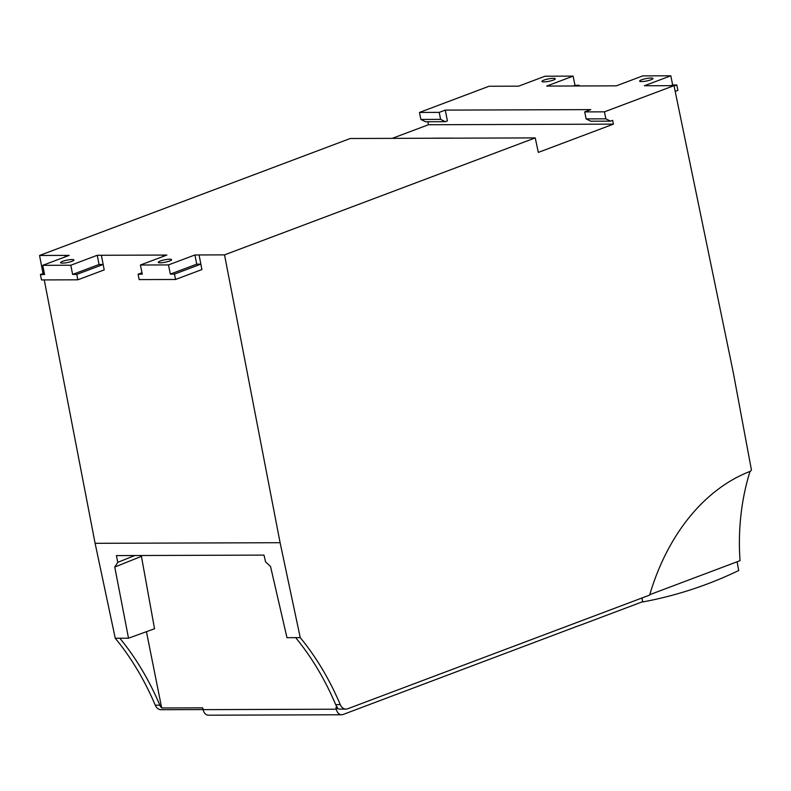 <?xml version="1.0" encoding="UTF-8"?>
<svg xmlns="http://www.w3.org/2000/svg" width="791" height="791" viewBox="0 0 791 791"><rect width="100%" height="100%" fill="white"/><g stroke="black" fill="none" stroke-linecap="round" stroke-linejoin="round"><path stroke-width="1.19" d="M538.325 152.406L535.23 137.901L224.535 254.87L280.103 542.705L300.244 637.635A271.975 197.434 -90.2 0 1 340.259 704.603A9.067 6.585 89.8 0 0 345.974 709.102A9.067 6.585 89.8 0 0 347.694 708.776L649.638 595.099A211.049 153.207 -90.2 0 1 750.422 471.258L751.45 470.101L733.198 372.126L674.001 85.655L604.453 111.838L605.857 118.838L610.533 121.142L612.649 120.351L613.411 124.138L538.325 152.406M62.489 263.126A6.803 1.226 -11.3 0 0 69.885 261.969A6.803 1.226 -11.3 0 0 73.919 260.002A6.803 1.226 -11.3 0 0 72.011 259.547A6.803 1.226 -11.3 0 0 64.615 260.704A6.803 1.226 -11.3 0 0 60.581 262.671A6.803 1.226 -11.3 0 0 62.489 263.126M160.187 262.81A6.803 1.226 -11.3 0 0 167.583 261.653A6.803 1.226 -11.3 0 0 171.607 259.685A6.803 1.226 -11.3 0 0 169.699 259.221A6.803 1.226 -11.3 0 0 162.303 260.387A6.803 1.226 -11.3 0 0 158.279 262.345A6.803 1.226 -11.3 0 0 160.187 262.81M224.535 254.87L194.922 254.969L168.483 264.916L140.422 265.015L166.861 255.058L97.234 255.285L70.794 265.242L42.734 265.331L69.173 255.384L39.55 255.473L350.245 138.504L535.23 137.901M392.237 138.366L428.425 124.741L613.411 124.138M610.533 121.142L590.788 121.211L586.111 118.897L605.857 118.838M586.111 118.897L584.707 111.897L604.453 111.838M641.541 81.582A6.803 1.226 -11.3 0 0 648.936 80.425A6.803 1.226 -11.3 0 0 652.971 78.457A6.803 1.226 -11.3 0 0 651.062 78.002A6.803 1.226 -11.3 0 0 643.666 79.159A6.803 1.226 -11.3 0 0 639.632 81.127A6.803 1.226 -11.3 0 0 641.541 81.582M543.852 81.908A6.803 1.226 -11.3 0 0 551.248 80.751A6.803 1.226 -11.3 0 0 555.272 78.784A6.803 1.226 -11.3 0 0 553.364 78.319A6.803 1.226 -11.3 0 0 545.968 79.476A6.803 1.226 -11.3 0 0 541.944 81.443A6.803 1.226 -11.3 0 0 543.852 81.908M584.707 111.897L590.748 109.623L445.254 110.107L439.213 112.381L419.467 112.441L489.016 86.259L518.629 86.16L545.068 76.213L573.129 76.114L546.69 86.071L616.327 85.843L642.757 75.887L670.817 75.798L644.378 85.754L674.001 85.655M65.01 255.394L65.287 256.838L65.01 255.394M280.103 542.705L95.108 543.318L44.266 279.915M43.04 273.538L39.55 255.473M140.422 265.015L142.261 274.19L138.099 274.21L139.176 279.599L175.553 279.48L201.893 269.563L199.075 254.949M162.699 255.068L162.986 256.521L162.699 255.068M42.734 265.331L44.563 274.517L40.41 274.526L41.488 279.925L77.864 279.806L104.204 269.889L101.386 255.275M175.553 279.48L174.475 274.091L170.322 274.101L168.483 264.916M194.922 254.969L196.751 264.154L170.322 274.101M174.475 274.091L200.855 264.154L196.751 264.154M452.096 138.168A3.026 2.195 -90.2 0 1 452.521 138.109L433.824 138.168A3.026 2.195 89.8 0 0 433.389 138.227M427.822 121.745L428.425 124.741M419.467 112.441L420.861 119.441L425.548 121.755L445.293 121.685L447.409 120.894L445.254 110.107M77.864 279.806L76.786 274.408L72.624 274.428L70.794 265.242M97.234 255.285L99.063 264.471L72.624 274.428M103.156 264.461L99.063 264.471M573.129 76.114L574.968 85.299L579.121 85.29L579.259 85.962M420.861 119.441L440.607 119.372L439.213 112.381M440.607 119.372L445.293 121.685M670.817 75.798L672.657 84.983L670.837 85.665M672.657 84.983L676.809 84.963L677.887 90.362L675.188 91.38M574.968 85.299L573.149 85.982M676.809 84.963L674.07 86.001M579.121 85.29L577.301 85.972M749.997 471.416A181.317 131.622 -90.2 0 0 740.05 560.671L649.767 594.664M345.974 709.102L339.823 709.122A9.067 6.585 89.8 0 1 335.957 707.411L337.53 707.401A9.067 6.585 -90.2 0 1 335.691 704.613A271.975 197.434 89.8 0 0 295.666 637.655L300.244 637.635M295.666 637.655L286.975 637.684L270.542 566.514L265.568 561.867L264.006 555.104L116.435 555.589L117.74 562.352L114.754 567.028L128.518 638.199L115.249 638.248L95.108 543.318M40.41 274.526L44.276 273.073M138.099 274.21L141.965 272.757M103.166 264.481L76.786 274.408M115.249 638.248A271.975 197.434 -90.2 0 1 155.273 705.206A9.067 6.585 89.8 0 0 160.988 709.705L203.099 709.567M641.966 597.986L642.757 601.951C676.157 595.732 708.133 585.261 738.695 570.519L737.123 561.778M335.957 707.411L336.313 709.201L203.109 709.636A7.554 5.488 89.8 0 0 208.419 715.202L341.623 714.767A7.554 5.488 -90.2 0 0 343.057 714.5L579.16 625.523M642.707 601.684L579.388 625.523M341.623 714.767A7.554 5.488 -90.2 0 1 336.313 709.201M128.518 638.199L154.532 628.736L141.431 556.36L114.754 567.028M141.975 555.5L141.431 556.36M117.74 562.352L134.806 555.529M119.827 638.228A271.975 197.434 -90.2 0 1 159.851 705.186L155.273 705.206M203.109 709.636L202.753 707.846L161.69 707.975A9.067 6.585 -90.2 0 1 159.851 705.186M642.757 601.951L641.639 601.981M161.69 707.975L146.444 631.683M340.259 704.603L335.691 704.613"/></g></svg>
